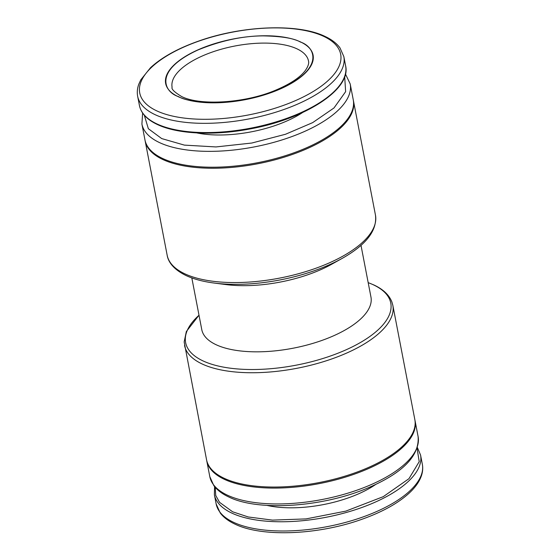 <?xml version="1.0" encoding="UTF-8"?>
<svg xmlns="http://www.w3.org/2000/svg" width="560" height="560" viewBox="0 0 560 560"><rect width="100%" height="100%" fill="white"/><g stroke="black" fill="none" stroke-linecap="round" stroke-linejoin="round"><path stroke-width="0.84" d="M144.305 115.206L148.351 128.709L161.714 138.586L184.401 145.117L215.971 146.937L251.811 143.031L285.516 134.26L312.669 122.626L333.998 107.954L345.632 91.665L344.687 76.622M375.76 484.421A75.908 31.29 169.1 0 1 359.317 493.5A75.908 31.29 169.1 0 1 266.903 505.379M280.938 88.676A75.068 30.94 -10.9 0 0 300.531 41.93A75.068 30.94 -10.9 0 0 197.813 49.924A75.068 30.94 -10.9 0 0 178.213 96.67A75.068 30.94 -10.9 0 0 280.938 88.676M414.932 420.133A106.057 43.715 169.1 0 1 415.044 420.651A106.057 43.715 169.1 0 1 369.614 468.083A106.057 43.715 169.1 0 1 206.745 460.761A106.057 43.715 169.1 0 1 206.654 460.243M184.534 345.415A106.057 43.715 169.1 0 0 202.272 364.035A106.057 43.715 169.1 0 0 347.403 352.737A106.057 43.715 169.1 0 0 392.833 305.305L414.841 419.615A106.057 43.715 169.1 0 1 369.418 467.047A106.057 43.715 169.1 0 1 206.549 459.732L184.163 341.943L186.333 331.555L199.003 315.203M196.7 132.909A75.908 31.29 -10.9 0 0 287.525 120.687A75.908 31.29 -10.9 0 0 302.617 112.511M360.997 245.343L370.958 297.066A86.142 35.504 169.1 0 1 334.061 335.587A86.142 35.504 169.1 0 1 201.782 329.644L191.821 277.921M350.196 83.923A106.057 43.715 -10.9 0 1 304.773 131.355A106.057 43.715 -10.9 0 1 159.642 142.653A106.057 43.715 -10.9 0 1 141.904 124.04L144.956 139.895A106.057 43.715 -10.9 0 0 307.825 147.217A106.057 43.715 -10.9 0 0 353.255 99.785L350.196 83.923L345.436 73.99M342.405 258.258L331.856 264.159A86.142 35.504 169.1 0 1 321.321 269.423A86.142 35.504 169.1 0 1 225.869 284.571L213.885 283.01A104.454 43.05 169.1 0 0 329.63 264.642A104.454 43.05 169.1 0 0 342.405 258.258C366.31 244.741 377.328 230.363 375.466 215.131A106.057 43.715 169.1 0 1 330.036 262.563A106.057 43.715 169.1 0 1 184.905 273.854A106.057 43.715 169.1 0 1 167.167 255.241C168.007 260.834 172.34 268.898 186.172 275.604C193.767 279.118 203 281.582 213.885 283.01M145.068 140.413A106.057 43.715 -10.9 0 0 145.159 140.931A106.057 43.715 -10.9 0 0 308.028 148.246A106.057 43.715 -10.9 0 0 353.451 100.821A106.057 43.715 -10.9 0 0 353.346 100.303M233.716 522.382A104.986 43.267 169.1 0 1 216.16 503.958L220.248 512.988C223.622 517.433 228.536 521.143 234.983 524.132C262.08 537.397 318.5 535.003 362.11 519.211C382.655 511.882 398.517 503.027 409.696 492.639C415.254 487.396 419.076 482.027 421.148 476.518C422.695 472.346 423.094 468.258 422.338 464.254A104.986 43.267 169.1 0 1 377.377 511.203A104.986 43.267 169.1 0 1 233.716 522.382M422.338 464.254L420.56 455.021A104.986 43.267 169.1 0 1 375.599 501.97A104.986 43.267 169.1 0 1 231.938 513.149A104.986 43.267 169.1 0 1 214.382 494.725L214.564 486.556M417.074 448.378L419.216 461.664L408.954 478.688L383.257 496.664L345.807 511.126L306.054 518.903L272.475 520.114L248.283 516.978L232.631 511.791L219.541 502.327L215.705 495.376L215.236 486.78M300.342 42.014C293.958 38.297 281.603 36.253 263.291 35.882C242.648 35.931 220.864 40.635 197.939 49.987C153.377 70.441 163.835 92.029 178.402 96.586C184.793 100.303 197.141 102.354 215.46 102.718C236.103 102.669 257.88 97.965 280.805 88.613C325.367 68.159 314.909 46.571 300.342 42.014M172.102 87.248A69.454 28.623 169.1 0 1 201.852 56.189A69.454 28.623 169.1 0 1 296.884 48.797A69.454 28.623 169.1 0 1 308.497 60.984C309.162 63.308 308.126 66.451 305.396 70.413C300.167 77.427 290.234 84.021 275.597 90.202C244.951 103.32 199.738 105.84 181.608 96.523C174.419 92.155 171.255 89.068 172.102 87.248M343.84 56.595L339.997 47.894C336.623 43.309 331.632 39.48 325.017 36.421C298.102 23.247 242.284 25.501 198.793 41.02C177.975 48.349 161.882 57.239 150.521 67.704L140.749 79.877L138.817 84.133C137.298 88.27 136.913 92.323 137.662 96.299A104.986 43.267 -10.9 0 0 155.218 114.723A104.986 43.267 -10.9 0 0 298.872 103.544A104.986 43.267 -10.9 0 0 343.84 56.595L345.618 65.828A104.986 43.267 -10.9 0 1 300.65 112.777A104.986 43.267 -10.9 0 1 156.996 123.956A104.986 43.267 -10.9 0 1 139.44 105.532C141.064 113.337 147.056 119.672 157.416 124.537C177.541 134.155 214.046 135.863 249.935 128.961C305.354 119.014 351.421 89.271 345.618 65.828M183.554 47.187A102.312 42.168 -10.9 0 0 156.842 110.901A102.312 42.168 -10.9 0 0 296.849 100.009A102.312 42.168 -10.9 0 0 323.561 36.295A102.312 42.168 -10.9 0 0 183.554 47.187M227.542 495.236A106.057 43.715 169.1 0 1 209.804 476.623L213.815 485.59C217.224 490.14 222.222 493.941 228.802 496.986C258.846 511.903 325.066 506.996 369.957 487.046C403.557 472.255 419.608 455.413 418.096 436.513A106.057 43.715 169.1 0 1 372.673 483.945A106.057 43.715 169.1 0 1 227.542 495.236M368.186 282.667A104.454 43.05 169.1 0 1 373.303 284.781A104.454 43.05 169.1 0 1 346.031 349.825A104.454 43.05 169.1 0 1 203.105 360.948A104.454 43.05 169.1 0 1 199.01 315.245M368.179 282.625L373.828 284.942C383.138 289.254 389.172 294.952 391.923 302.057L392.833 305.305M141.904 124.04L142.639 113.043M415.044 420.651L418.096 436.513M353.451 100.821L375.466 215.131M214.382 494.725L216.16 503.958M420.56 455.021L417.361 447.503M137.662 96.299L139.44 105.532M206.745 460.761L209.804 476.623M145.159 140.931L167.167 255.241"/></g></svg>
